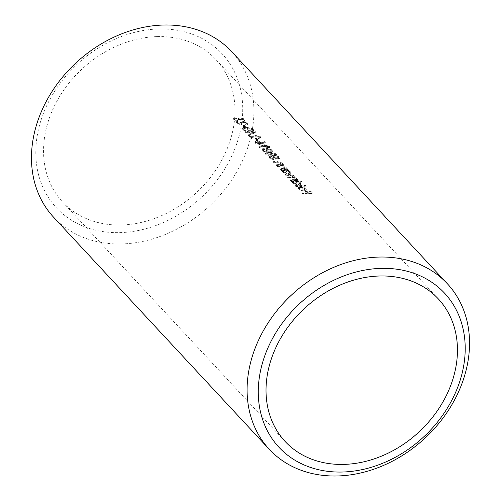 <?xml version="1.0" encoding="UTF-8"?>
<svg xmlns="http://www.w3.org/2000/svg" width="501" height="501" viewBox="0 0 501 501"><rect width="100%" height="100%" fill="white"/><g stroke="black" fill="none" stroke-linecap="round" stroke-linejoin="round"><path stroke-width="0.38" stroke-dasharray="2.5 1.88" d="M233.923 119.251L233.541 118.555L235.89 117.491L240.58 119.088L240.918 119.658L243.286 119.52L241.745 117.867A105.486 84.907 -42.9 0 1 242.766 117.935L244.62 119.933L240.117 120.196L239.628 119.138L236.334 117.929L234.681 118.599L234.931 119.194L238.144 120.678L234.756 119.864L233.923 119.251L233.785 120.015L234.618 120.622L238 121.442L234.794 119.958L234.543 119.363L236.19 118.693L239.491 119.902L239.979 120.96L244.482 120.697L242.622 118.699A104.64 84.224 137.1 0 0 241.607 118.631L243.148 120.29L240.781 120.422L240.436 119.852L235.746 118.255L233.403 119.319L233.785 120.015M233.541 118.555L233.403 119.319M244.676 127.799L243.924 128.87L249.285 130.066C251.627 130.266 252.654 129.928 252.372 129.045L247.024 127.63L244.676 127.799L244.538 128.563L246.887 128.394L252.235 129.809L252.429 130.266M243.736 128.388L243.787 129.634L243.736 128.388M252.423 130.266L252.567 129.496L252.372 129.045L252.235 129.809C252.51 130.692 251.477 131.037 249.147 130.83L243.787 129.634L244.538 128.563M242.609 128.312C243.029 127.436 244.363 127.066 246.611 127.191L253.4 129.133L253.688 129.778L249.692 130.504L243.711 129.502L242.616 128.218L242.471 129.076L243.574 130.26L249.548 131.268L253.55 130.542L253.262 129.897L246.473 127.955C244.231 127.824 242.897 128.2 242.471 129.076M255.992 142.478L256.136 141.72L256.368 142.259L259.343 143.292L260.388 142.278L257.37 141.169L256.224 143.023L255.998 142.478M260.626 142.798L260.388 142.278L260.244 143.042L260.489 143.562L260.626 142.798M255.353 142.315L255.034 141.683L257.019 140.731L261.328 142.215L261.697 142.716L264.515 141.626L265.367 142.002L259.787 143.731L256.174 142.91L255.353 142.315L255.216 143.073L256.036 143.674L259.65 144.488L265.223 142.772L264.378 142.39L261.56 143.48L261.184 142.979L256.881 141.495L254.896 142.447L255.216 143.073M255.034 141.683L254.896 142.447M268.442 146.336L265.455 145.133L264.453 146.117L267.49 147.319L268.442 146.336L268.549 147.645L268.442 146.336M264.202 145.572L264.309 146.881L264.196 145.566M259.455 146.724L262.58 145.171L264.991 144.689L269.438 146.386L269.763 147.131L267.841 147.751L263.1 145.666L260.282 147.056L259.455 146.724L259.311 147.488L260.138 147.82L262.962 146.43L267.703 148.515L269.619 147.901L269.3 147.156L264.847 145.453L262.443 145.935L259.311 147.488M264.184 148.784L263.432 149.862L268.793 151.058C271.135 151.258 272.162 150.914 271.88 150.031L266.532 148.622L264.184 148.784L264.046 149.548L266.388 149.386L271.736 150.795L271.93 151.252L271.88 150.031L271.736 150.795C272.012 151.684 270.985 152.022 268.655 151.822L263.288 150.619L263.238 149.373L263.288 150.619L264.046 149.548M262.117 149.304C262.537 148.428 263.87 148.052 266.119 148.183L272.907 150.118L273.195 150.763L269.194 151.49L263.219 150.488L262.123 149.204L261.973 150.062L263.075 151.252L269.056 152.254L273.051 151.534L272.769 150.889L265.981 148.947C263.733 148.816 262.399 149.185 261.973 150.062M267.666 152.536L266.914 153.607L272.275 154.803C274.617 155.003 275.644 154.665 275.362 153.776L270.014 152.367L267.666 152.536L267.528 153.3L269.87 153.131L275.224 154.546L275.412 155.003L275.362 153.776L275.224 154.546C275.494 155.429 274.467 155.773 272.137 155.567L266.77 154.371L266.72 153.124L266.77 154.371L267.528 153.3M265.599 153.049C266.018 152.172 267.352 151.803 269.601 151.928L276.389 153.87L276.677 154.515L272.676 155.241L266.701 154.239L265.605 152.955L265.461 153.813L266.563 154.997L272.538 156.005L276.533 155.279L276.251 154.634L269.463 152.692C267.221 152.561 265.887 152.937 265.461 153.813M269.45 157.483L269.068 156.782L271.41 155.723L276.107 157.32L276.446 157.884L278.813 157.752L277.272 156.093A105.486 84.907 -42.9 0 1 278.287 156.162L280.147 158.159L275.644 158.429L275.155 157.364L271.855 156.162L270.208 156.832L270.459 157.427L273.671 158.911L269.45 157.483L269.306 158.247L273.527 159.669L270.321 158.191L270.07 157.596L271.717 156.919L275.018 158.128L275.5 159.193L280.009 158.93L278.149 156.932A104.64 84.224 137.1 0 0 277.134 156.857L278.675 158.516L276.308 158.648L275.963 158.084L271.273 156.487L268.931 157.546L269.306 158.247M269.068 156.782L268.931 157.546M283.71 171.68L287.95 173.089L289.778 172.407L289.484 171.711L285.251 170.215L283.416 170.947L283.566 172.444L283.272 171.711L285.113 170.979L289.34 172.476L289.634 173.171L287.806 173.853L283.566 172.444M282.821 171.724L282.476 171.21L282.871 170.234A105.486 84.907 137.1 0 0 281.593 170.265L281.193 169.826A105.486 84.907 -42.9 0 1 288.507 169.87L288.914 170.309A105.486 84.907 137.1 0 0 287.568 170.259L290.38 171.755L290.762 172.626L288.363 173.528L282.821 171.724L282.677 172.488L288.225 174.292L290.624 173.39L290.242 172.519L287.43 171.023A104.64 84.224 -42.9 0 1 288.77 171.073L288.369 170.634A104.64 84.224 137.1 0 0 281.048 170.59L281.456 171.029A104.64 84.224 -42.9 0 1 282.727 170.998L282.339 171.975L282.677 172.488M282.476 171.21L282.339 171.975M293.868 182.614L298.108 184.017L299.936 183.335L299.642 182.64L295.408 181.149L293.573 181.882L293.73 183.379L293.429 182.646L295.271 181.907L299.498 183.41L299.798 184.099L297.97 184.781L293.73 183.379M292.979 182.658L292.634 182.145L293.029 181.162A105.486 84.907 137.1 0 0 291.757 181.199L291.35 180.761A105.486 84.907 -42.9 0 1 301.589 180.98L301.997 181.418A105.486 84.907 137.1 0 0 297.663 181.187L300.537 182.683L300.926 183.554L298.521 184.456L292.979 182.658L292.834 183.416L298.383 185.22L300.782 184.318L300.4 183.454L297.525 181.951A104.64 84.224 -42.9 0 1 301.852 182.189L301.445 181.75A104.64 84.224 137.1 0 0 291.206 181.525L291.613 181.957A104.64 84.224 -42.9 0 1 292.891 181.926L292.496 182.909L292.834 183.416M292.634 182.145L292.496 182.909M305.197 189.334L305.059 190.098L303.963 190.493L301.452 187.787L304.89 189.203L305.059 190.098L305.028 188.439L301.589 187.023L304.101 189.729L305.197 189.334M298.377 188.47L298.02 187.938L298.884 186.773L299.661 187.161L299.022 187.737L299.335 188.495L303.243 189.766L300.287 186.579L303.18 187.011L305.942 188.501L306.324 189.334L305.879 189.841L303.825 190.205L298.377 188.47L298.239 189.234L298.853 189.747L303.681 190.969L305.742 190.605L306.186 190.098L305.804 189.265L303.036 187.775L300.143 187.343L303.105 190.53L299.191 189.259L298.878 188.495L299.523 187.919L298.74 187.537L297.876 188.702L298.239 189.234M298.02 187.938L297.876 188.702M157.947 28.995A113.113 91.044 -42.9 0 1 241.031 127.417A113.113 91.044 -42.9 0 1 120.578 232.608A113.113 91.044 -42.9 0 1 37.494 134.187A113.113 91.044 -42.9 0 1 157.947 28.995M53.626 217.252A121.58 97.864 137.1 0 0 122.601 243.918A121.58 97.864 137.1 0 0 237.211 171.029A121.58 97.864 137.1 0 0 231.75 51.716M302.41 193.58L302.817 194.019A104.64 84.224 -42.9 0 1 312.806 194.225L310.601 191.852A104.64 84.224 137.1 0 0 309.58 191.777L311.384 193.712A104.64 84.224 137.1 0 0 308.328 193.568L306.524 191.632A104.64 84.224 137.1 0 0 305.504 191.607L307.301 193.543A104.64 84.224 137.1 0 0 302.41 193.58L302.554 192.816A105.486 84.907 -42.9 0 1 307.445 192.779L307.301 193.543M295.502 186.147L295.909 186.585A104.64 84.224 -42.9 0 1 306.149 186.81L305.742 186.372A104.64 84.224 137.1 0 0 295.502 186.147L295.646 185.383A105.486 84.907 -42.9 0 1 305.886 185.602L305.742 186.372M289.872 180.084L290.279 180.523A104.64 84.224 -42.9 0 1 297.594 180.567L297.193 180.128A104.64 84.224 137.1 0 0 295.928 180.078L296.492 179.627L296.179 178.907L293.367 177.711L294.175 177.091L293.912 176.471L289.321 175.168A104.64 84.224 137.1 0 0 285.345 175.212L285.752 175.651A104.64 84.224 -42.9 0 1 289.735 175.6L293.085 176.509L293.298 177.003L293.229 175.745L293.085 176.509C293.486 177.373 292.615 177.736 290.467 177.598A104.64 84.224 137.1 0 0 287.612 177.648L288.019 178.087A104.64 84.224 -42.9 0 1 291.751 178.037L295.352 178.945L295.559 179.439L295.496 178.181L295.352 178.945C295.772 179.778 294.97 180.141 292.966 180.034A104.64 84.224 137.1 0 0 289.872 180.084L290.016 179.32A105.486 84.907 -42.9 0 1 293.104 179.27C295.114 179.377 295.909 179.014 295.496 178.181L291.889 177.273A105.486 84.907 137.1 0 0 288.156 177.323L288.019 178.087M279.715 169.156L280.122 169.595A104.64 84.224 -42.9 0 1 287.436 169.639L287.029 169.2A104.64 84.224 137.1 0 0 285.72 169.15L286.234 168.612L285.902 167.848L280.967 166.42A104.64 84.224 137.1 0 0 277.216 166.47L277.623 166.908A104.64 84.224 -42.9 0 1 281.08 166.852L282.789 166.927L285.075 167.885L285.32 168.455L285.219 167.121L284.274 169.05L282.37 169.106A104.64 84.224 137.1 0 0 279.715 169.156L279.852 168.392A105.486 84.907 -42.9 0 1 282.514 168.342L284.411 168.286L284.274 169.05M275.882 165.029L276.289 165.468A104.64 84.224 -42.9 0 1 283.604 165.512L283.203 165.073A104.64 84.224 137.1 0 0 281.888 165.023L282.407 164.491L282.069 163.727L277.134 162.299A104.64 84.224 137.1 0 0 273.389 162.343L273.796 162.781A104.64 84.224 -42.9 0 1 277.247 162.731L278.957 162.806L281.249 163.764L281.487 164.334L281.387 163L280.441 164.923L278.543 164.979A104.64 84.224 137.1 0 0 275.882 165.029L276.026 164.272A105.486 84.907 -42.9 0 1 278.681 164.215L280.585 164.159L280.441 164.923M256.243 135.257L254.045 136.097L251.64 138.032L248.565 134.725A105.486 84.907 -42.9 0 1 249.598 134.694L251.709 136.961L253.255 135.721L255.917 134.825L260.232 136.479L260.564 137.199L258.403 137.869L257.996 137.437L259.236 136.429L259.098 137.193L257.858 138.201L258.265 138.633L260.426 137.969L260.088 137.249L255.779 135.589L253.111 136.485L251.565 137.725L249.46 135.458A104.64 84.224 137.1 0 0 248.427 135.483L251.502 138.796L253.901 136.861L256.105 136.021L259.098 137.193L259.343 137.731L259.236 136.429L256.243 135.257L256.105 136.021M245.465 132.302L245.872 132.734A104.64 84.224 -42.9 0 1 248.195 132.69L250.343 135.001L255.704 132.527A104.64 84.224 137.1 0 0 248.815 132.245L248.296 131.688A104.64 84.224 137.1 0 0 247.262 131.688L247.788 132.251A104.64 84.224 137.1 0 0 245.465 132.302L245.603 131.538A105.486 84.907 -42.9 0 1 247.926 131.487L247.788 132.251M246.943 123.471L246.699 122.933L243.705 121.768L241.507 122.607L239.102 124.542L236.027 121.229A105.486 84.907 -42.9 0 1 237.061 121.204L239.165 123.471L240.718 122.225L243.38 121.336L247.694 122.983L248.026 123.709L245.866 124.38L245.459 123.941L246.699 122.933L246.561 123.703L245.315 124.705L245.722 125.144L247.882 124.473L247.55 123.753L243.235 122.1L240.574 122.989L239.027 124.229L236.923 121.962A104.64 84.224 137.1 0 0 235.89 121.993L238.964 125.306L241.363 123.365L243.567 122.532L246.561 123.703L246.805 124.235L246.949 123.471M156.55 36.617A104.64 84.224 137.1 0 0 57.916 99.348A104.64 84.224 137.1 0 0 62.612 202.035A104.64 84.224 137.1 0 0 121.981 224.987A104.64 84.224 137.1 0 0 220.609 162.255A104.64 84.224 137.1 0 0 215.912 59.569A104.64 84.224 137.1 0 0 156.55 36.617M257.971 141L256.23 139.128A104.64 84.224 137.1 0 0 255.203 139.121L256.944 140.994A104.64 84.224 -42.9 0 1 257.971 141L258.109 140.236A105.486 84.907 137.1 0 0 257.082 140.23L255.341 138.357L255.203 139.121M245.434 127.511L243.686 125.632A104.64 84.224 137.1 0 0 242.666 125.626L244.407 127.498A104.64 84.224 -42.9 0 1 245.434 127.511L245.571 126.747A105.486 84.907 137.1 0 0 244.544 126.74L242.803 124.862L242.666 125.626M307.445 192.779L305.641 190.843A105.486 84.907 -42.9 0 1 306.668 190.868L308.466 192.804A105.486 84.907 -42.9 0 1 311.522 192.948L309.724 191.013A105.486 84.907 -42.9 0 1 310.739 191.081L312.943 193.455A105.486 84.907 137.1 0 0 302.961 193.254L302.554 192.816M302.961 193.254L302.817 194.019M305.641 190.843L305.504 191.607M306.668 190.868L306.524 191.632M308.466 192.804L308.328 193.568M311.522 192.948L311.384 193.712M309.724 191.013L309.58 191.777M310.739 191.081L310.601 191.852M312.943 193.455L312.806 194.225M303.243 189.766L303.105 190.53M299.335 188.495L299.191 189.259M300.287 186.579L300.143 187.343M303.18 187.011L303.036 187.775M305.942 188.501L305.804 189.265M305.879 189.841L305.742 190.605M303.825 190.205L303.681 190.969M298.884 186.773L298.74 187.537M299.661 187.161L299.523 187.919M301.589 187.023L301.452 187.787M305.028 188.439L304.89 189.203M304.101 189.729L303.963 190.493M305.886 185.602L306.293 186.04A105.486 84.907 137.1 0 0 296.053 185.821L295.646 185.383M296.053 185.821L295.909 186.585M306.293 186.04L306.149 186.81M297.663 181.187L297.525 181.951M301.997 181.418L301.852 182.189M300.537 182.683L300.4 183.454M298.521 184.456L298.383 185.22M293.029 181.162L292.891 181.926M291.757 181.199L291.613 181.957M291.35 180.761L291.206 181.525M301.589 180.98L301.445 181.75M299.642 182.64L299.498 183.41M298.108 184.017L297.97 184.781M295.408 181.149L295.271 181.907M288.156 177.323L287.749 176.884A105.486 84.907 -42.9 0 1 290.611 176.834C292.747 176.972 293.617 176.609 293.229 175.745L289.872 174.843A105.486 84.907 137.1 0 0 285.889 174.887L285.489 174.448A105.486 84.907 -42.9 0 1 289.465 174.404L294.049 175.707L294.312 176.327L293.505 176.947L296.316 178.143L296.63 178.863L296.066 179.314A105.486 84.907 -42.9 0 1 297.331 179.364L297.738 179.803A105.486 84.907 137.1 0 0 290.417 179.759L290.016 179.32M290.417 179.759L290.279 180.523M287.749 176.884L287.612 177.648M285.889 174.887L285.752 175.651M285.489 174.448L285.345 175.212M294.049 175.707L293.912 176.471M293.505 176.947L293.367 177.711M296.316 178.143L296.179 178.907M296.63 178.863L296.492 179.627M296.066 179.314L295.928 180.078M297.331 179.364L297.193 180.128M297.738 179.803L297.594 180.567M287.568 170.259L287.43 171.023M288.914 170.309L288.77 171.073M290.38 171.755L290.242 172.519M288.363 173.528L288.225 174.292M282.871 170.234L282.727 170.998M281.593 170.265L281.456 171.029M281.193 169.826L281.048 170.59M288.507 169.87L288.369 170.634M289.484 171.711L289.34 172.476M287.95 173.089L287.806 173.853M285.251 170.215L285.113 170.979M284.411 168.286L285.219 167.121L282.933 166.163L281.218 166.094A105.486 84.907 137.1 0 0 277.767 166.144L277.36 165.706A105.486 84.907 -42.9 0 1 281.111 165.656L286.04 167.083L286.378 167.848L285.858 168.386A105.486 84.907 -42.9 0 1 287.173 168.436L287.58 168.868A105.486 84.907 137.1 0 0 280.259 168.831L279.852 168.392M280.259 168.831L280.122 169.595M282.933 166.163L282.789 166.927M277.767 166.144L277.623 166.908M277.36 165.706L277.216 166.47M286.04 167.083L285.902 167.848M285.858 168.386L285.72 169.15M287.173 168.436L287.029 169.2M287.58 168.868L287.436 169.639M280.585 164.159L281.387 163L279.101 162.042L277.391 161.967A105.486 84.907 137.1 0 0 273.934 162.023L273.527 161.585A105.486 84.907 -42.9 0 1 277.278 161.535L282.207 162.963L282.545 163.727L282.032 164.259A105.486 84.907 -42.9 0 1 283.341 164.309L283.748 164.748A105.486 84.907 137.1 0 0 276.433 164.704L276.026 164.272M276.433 164.704L276.289 165.468M279.101 162.042L278.957 162.806M273.934 162.023L273.796 162.781M273.527 161.585L273.389 162.343M282.207 162.963L282.069 163.727M282.032 164.259L281.888 165.023M283.341 164.309L283.203 165.073M283.748 164.748L283.604 165.512M275.644 158.429L275.5 159.193M280.147 158.159L280.009 158.93M275.155 157.364L275.018 158.128M271.855 156.162L271.717 156.919M270.459 157.427L270.321 158.191M273.264 158.473L273.12 159.237M273.671 158.911L273.527 159.669M271.41 155.723L271.273 156.487M276.107 157.32L275.963 158.084M276.446 157.884L276.308 158.648M278.813 157.752L278.675 158.516M277.272 156.093L277.134 156.857M278.287 156.162L278.149 156.932M269.601 151.928L269.463 152.692M265.893 153.657L265.749 154.414M276.389 153.87L276.251 154.634M272.676 155.241L272.538 156.005M270.014 152.367L269.87 153.131M266.119 148.183L265.981 148.947M262.411 149.905L262.267 150.669M272.907 150.118L272.769 150.889M269.194 151.49L269.056 152.254M266.532 148.622L266.388 149.386M264.991 144.689L264.847 145.453M269.438 146.386L269.3 147.156M267.841 147.751L267.703 148.515M263.501 146.179L263.363 146.943M263.1 145.666L262.962 146.43M260.282 147.056L260.138 147.82M265.455 145.133L265.317 145.897L268.304 147.1L267.346 148.083L264.309 146.881L265.317 145.897M267.49 147.319L267.346 148.083M259.787 143.731L259.65 144.488M257.019 140.731L256.881 141.495M261.328 142.215L261.184 142.979M261.697 142.716L261.56 143.48M264.515 141.626L264.378 142.39M265.367 142.002L265.223 142.772M259.343 143.292L259.205 144.056L256.224 143.023L257.232 141.933L260.244 143.042L259.205 144.056M257.37 141.169L257.232 141.933M257.082 140.23L256.944 140.994M255.341 138.357A105.486 84.907 -42.9 0 1 256.368 138.364L256.23 139.128M256.368 138.364L258.109 140.236M254.045 136.097L253.901 136.861M251.64 138.032L251.502 138.796M248.565 134.725L248.427 135.483M249.598 134.694L249.46 135.458M251.709 136.961L251.565 137.725M255.917 134.825L255.779 135.589M260.232 136.479L260.088 137.249M258.403 137.869L258.265 138.633M257.996 137.437L257.858 138.201M247.926 131.487L247.406 130.924A105.486 84.907 -42.9 0 1 248.433 130.924L248.953 131.487A105.486 84.907 -42.9 0 1 255.848 131.757L250.481 134.237L248.333 131.926L248.195 132.69M250.481 134.237L250.343 135.001M248.333 131.926A105.486 84.907 137.1 0 0 246.01 131.976L245.872 132.734M246.01 131.976L245.603 131.538M247.406 130.924L247.262 131.688M248.433 130.924L248.296 131.688M248.953 131.487L248.815 132.245M255.848 131.757L255.704 132.527M255.93 131.844L255.786 132.615M249.36 131.92L250.713 133.372L253.694 132.032A105.486 84.907 137.1 0 0 249.36 131.92L249.222 132.684A104.64 84.224 -42.9 0 1 253.556 132.796L250.575 134.136L249.222 132.684M253.694 132.032L253.556 132.796M250.713 133.372L250.575 134.136M246.611 127.191L246.473 127.955M242.904 128.92L242.766 129.678M253.4 129.133L253.262 129.897M249.692 130.504L249.548 131.268M247.024 127.63L246.887 128.394M244.544 126.74L244.407 127.498M242.803 124.862A105.486 84.907 -42.9 0 1 243.83 124.874L243.686 125.632M243.83 124.874L245.571 126.747M243.705 121.768L243.567 122.532M241.507 122.607L241.363 123.365M239.102 124.542L238.964 125.306M236.027 121.229L235.89 121.993M237.061 121.204L236.923 121.962M239.165 123.471L239.027 124.229M243.38 121.336L243.235 122.1M247.694 122.983L247.55 123.753M245.866 124.38L245.722 125.144M245.459 123.941L245.315 124.705M240.117 120.196L239.979 120.96M244.62 119.933L244.482 120.697M239.628 119.138L239.491 119.902M236.334 117.929L236.19 118.693M234.931 119.194L234.794 119.958M237.737 120.24L237.593 121.004M238.144 120.678L238 121.442M235.89 117.491L235.746 118.255M240.58 119.088L240.436 119.852M240.918 119.658L240.781 120.422M243.286 119.52L243.148 120.29M241.745 117.867L241.607 118.631M242.766 117.935L242.622 118.699M293.104 179.27L292.966 180.034M291.889 177.273L291.751 178.037M290.611 176.834L290.467 177.598M289.872 174.843L289.735 175.6M289.465 174.404L289.321 175.168M282.514 168.342L282.37 169.106M281.218 166.094L281.08 166.852M281.111 165.656L280.967 166.42M278.681 164.215L278.543 164.979M277.391 161.967L277.247 162.731M277.278 161.535L277.134 162.299M272.275 154.803L272.137 155.567M268.793 151.058L268.655 151.822M262.58 145.171L262.443 145.935M262.186 143.217L262.048 143.981M253.255 135.721L253.111 136.485M249.285 130.066L249.147 130.83M240.718 122.225L240.574 122.989M285.088 441.431L62.612 202.035M438.388 298.965L215.912 59.569M306.324 189.334L306.186 190.098M299.022 187.737L298.878 188.495M300.926 183.554L300.782 184.318M299.936 183.335L299.798 184.099M293.573 181.882L293.436 182.646M294.312 176.327L294.175 177.091M290.768 172.626L290.624 173.39M289.778 172.407L289.634 173.171M283.416 170.947L283.272 171.711M286.378 167.848L286.234 168.612M282.545 163.727L282.407 164.491M270.208 156.832L270.07 157.59M276.677 154.515L276.539 155.279M273.195 150.763L273.051 151.534M269.763 147.131L269.619 147.901M260.564 137.199L260.42 137.969M253.688 129.778L253.55 130.542M248.026 123.709L247.882 124.473M234.681 118.599L234.543 119.363"/><path stroke-width="0.75" d="M343.053 472.005A113.113 91.044 137.1 0 0 463.506 366.813A113.113 91.044 137.1 0 0 380.422 268.392A113.113 91.044 137.1 0 0 259.969 373.583A113.113 91.044 137.1 0 0 343.053 472.005M378.399 257.082A121.58 97.864 -42.9 0 1 447.374 283.748A121.58 97.864 -42.9 0 1 452.835 403.061A121.58 97.864 -42.9 0 1 338.231 475.95A121.58 97.864 -42.9 0 1 269.25 449.284A121.58 97.864 -42.9 0 1 263.789 329.971A121.58 97.864 -42.9 0 1 378.399 257.082M447.374 283.748L231.75 51.716A121.58 97.864 137.1 0 0 162.769 25.05A121.58 97.864 137.1 0 0 48.165 97.939A121.58 97.864 137.1 0 0 53.626 217.252L269.25 449.284M379.019 276.013A104.64 84.224 137.1 0 0 280.391 338.745A104.64 84.224 137.1 0 0 285.088 441.431A104.64 84.224 137.1 0 0 344.45 464.383A104.64 84.224 137.1 0 0 443.084 401.652A104.64 84.224 137.1 0 0 438.388 298.965A104.64 84.224 137.1 0 0 379.019 276.013"/></g></svg>
